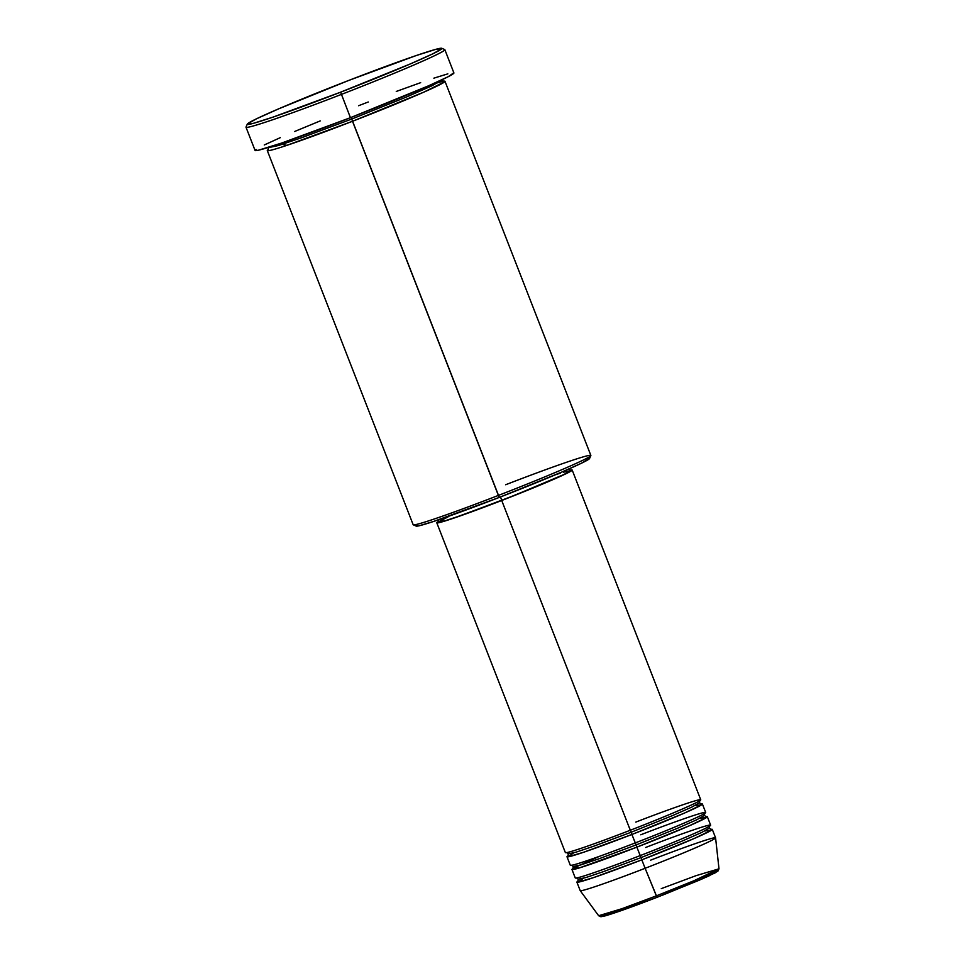 <?xml version="1.0" encoding="UTF-8"?>
<svg xmlns="http://www.w3.org/2000/svg" width="965" height="965" viewBox="0 0 965 965"><rect width="100%" height="100%" fill="white"/><g stroke="black" fill="none" stroke-linecap="round" stroke-linejoin="round"><path stroke-width="1.45" d="M661.278 888.632L696.006 875.677L718.997 868.814L693.823 880.792L656.357 895.87L657.044 897.317L699.215 880.213L715.511 872.662L714.619 871.528M628.263 825.051L631.194 832.228L593.559 846.269L575.96 852.192L568.301 853.856L575.96 852.192L593.559 846.269L631.194 832.228L631.93 834.472L583.608 852.252L567.77 856.908L573.62 852.891M633.209 837.741L636.14 844.918L598.493 858.959L580.906 864.881L573.246 866.546L580.906 864.881L598.493 858.959L636.14 844.918L636.876 847.149L579.229 867.957L574.211 867.788L599.446 856.329M638.154 850.418L641.086 857.596L603.439 871.636L585.851 877.559L578.192 879.224L585.851 877.559L603.439 871.636L641.086 857.596L641.822 859.839L593.499 877.619L577.661 882.275L583.499 878.259M351.091 117.416L499.291 497.409A93.086 3.571 -21.3 0 0 589.555 458.532L590.845 455.601A95.354 3.655 158.7 0 1 498.386 495.419A95.354 3.655 -21.3 0 0 590.857 455.444L444.986 81.289A95.354 3.655 158.7 0 1 352.502 121.276L286.894 145.341L279.452 143.797M505.648 484.744A95.354 3.655 158.7 0 1 590.845 455.601M247.305 124.111A104.437 4.005 158.7 0 1 348.582 80.493L278.656 108.84L256.292 118.9L247.366 124.015L253.24 123.375L273.035 117.115L340.621 92.182A104.437 4.005 158.7 0 1 247.305 124.111L246.015 127.042A106.717 4.101 -21.3 0 0 341.357 94.425A106.717 4.101 -21.3 0 0 444.72 49.565L441.777 48.286A104.437 4.005 158.7 0 1 340.621 92.182L350.428 117.682A106.717 4.101 -21.3 0 0 453.912 72.942L444.853 49.685A106.717 4.101 158.7 0 1 341.357 94.425A106.717 4.101 158.7 0 1 246.003 127.211L255.074 150.468A106.717 4.101 -21.3 0 0 350.428 117.682L340.621 92.182L410.547 63.835L432.911 53.775L441.837 48.672L435.963 49.299L416.168 55.56L348.582 80.493A104.437 4.005 158.7 0 1 441.777 48.286M351.767 119.033L301.985 137.597L278.716 145.438L268.584 147.633L278.716 145.438L301.985 137.597L351.767 119.033L406.072 97.175L431.801 85.861L442.042 79.998L431.801 85.861L406.072 97.175L351.767 119.033L352.502 121.276A95.354 3.655 158.7 0 1 267.293 150.576A95.354 3.655 158.7 0 1 268.451 149.43M567.01 856.799L570.303 865.255A72.652 2.786 -21.3 0 0 635.235 842.928L631.93 834.472L635.235 842.928A72.652 2.786 -21.3 0 0 705.692 812.47L702.387 804.014A72.652 2.786 158.7 0 1 631.93 834.472A72.652 2.786 158.7 0 1 567.01 856.799A72.652 2.786 158.7 0 1 568.096 855.786M700.904 804.014A72.652 2.786 158.7 0 1 702.387 804.014M436.795 522.813L565.357 852.565A72.652 2.786 -21.3 0 0 630.29 830.25L501.716 500.485A72.652 2.786 158.7 0 1 436.795 522.813A72.652 2.786 158.7 0 1 438.653 521.341L436.843 522.632L437.603 522.921L450.438 519.254L501.716 500.485L630.29 830.25A72.652 2.786 -21.3 0 0 700.747 799.78L572.173 470.027A72.652 2.786 158.7 0 1 501.716 500.485L555.02 478.749L570.291 471.511L572.076 469.943L569.808 470.208A72.652 2.786 158.7 0 1 572.173 470.027M438.11 519.942L438.906 521.993A70.385 2.702 -21.3 0 0 501.8 500.365L500.473 496.951L501.8 500.365A70.385 2.702 -21.3 0 0 570.062 470.848L569.266 468.809M443.357 81.229A95.354 3.655 158.7 0 1 444.986 81.289M645.115 868.295L656.357 895.87A64.595 2.485 -21.3 0 0 718.997 868.814L717.876 871.214L703.642 878.283L657.044 897.317L645.115 868.295A72.652 2.786 -21.3 0 0 715.584 837.837A72.652 2.786 158.7 0 1 645.115 868.295L641.822 859.839L645.115 868.295A72.652 2.786 158.7 0 1 580.206 890.647A72.652 2.786 -21.3 0 0 645.115 868.295M650.651 860.153A72.652 2.786 158.7 0 1 715.584 837.861L718.997 868.814M710.795 829.381A72.652 2.786 158.7 0 1 712.279 829.381A72.652 2.786 158.7 0 1 641.822 859.839A72.652 2.786 158.7 0 1 576.901 882.167A72.652 2.786 158.7 0 1 577.987 881.154M571.956 869.477L575.249 877.933A72.652 2.786 -21.3 0 0 640.181 855.605L636.876 847.149L640.181 855.605A72.652 2.786 -21.3 0 0 710.638 825.147L707.333 816.692A72.652 2.786 158.7 0 1 636.876 847.149A72.652 2.786 158.7 0 1 571.956 869.477A72.652 2.786 158.7 0 1 573.041 868.476M705.849 816.692A72.652 2.786 158.7 0 1 707.333 816.692M603.704 914.772L603.378 916.316L618.251 911.66L657.044 897.317C632.992 906.593 615.827 912.745 605.538 915.773L600.906 916.75L598.65 915.737A64.595 2.485 -21.3 0 0 656.357 895.87L622.003 908.68L598.65 915.737L580.206 890.647L576.901 882.167M662.75 895.086L702.822 878.633M706.404 877.052L709.54 875.617M714.329 873.301L715.933 872.432M607.069 915.315L629.94 907.51M634.994 905.665L651.363 899.501M358.558 105.728L368.268 101.988M396.265 91.458L420.656 82.664M433.864 78.165L447.832 73.859M453.767 72.809L448.387 76.609L428.713 85.74L350.428 117.682L281.37 143.146L258.234 150.275L255.218 150.588L256.014 149.418M264.253 144.979L280.272 137.669M294.602 131.505L320.223 120.915M267.293 150.576L413.165 524.719A95.354 3.655 -21.3 0 0 498.386 495.419L352.502 121.276L423.768 92.158L444.732 81.748L442.26 81.446L431.452 84.534M589.434 458.266L581.557 463.164L561.618 472.138L499.291 497.409L433.599 521.45L418.87 525.841L416.241 526.118L416.94 525.093M555.502 474.744L560.46 473.127M563.536 472.175L569.965 470.763L564.006 474.478L514.647 495.334L460.848 515.575L445.432 520.666L438.954 521.812M439.533 521.293L447.953 516.951M451.487 515.334L452.259 514.996M498.386 495.419A95.354 3.655 158.7 0 1 413.285 524.827L416.217 526.106A93.086 3.571 -21.3 0 0 499.291 497.409L498.386 495.419M704.776 830.974L711.579 830.129L694.305 838.452L641.822 859.839L641.086 857.596L682.146 841.07L701.591 832.518L709.347 828.091L701.591 832.518L682.146 841.07L641.086 857.596L640.181 855.605C659.855 848.114 707.61 828.706 710.59 825.34C711.712 822.687 665.609 839.647 645.706 847.475M699.83 818.296L706.645 817.439L689.372 825.763L636.876 847.149L636.14 844.918L677.201 828.392L696.646 819.828L704.402 815.401L696.646 819.828L677.201 828.392L636.14 844.918L635.235 842.928C654.909 835.425 702.665 816.016 705.644 812.651C706.766 809.997 660.663 826.969 640.76 834.797M694.884 805.606L701.7 804.762L684.426 813.085L631.93 834.472L631.194 832.228L672.255 815.702L691.712 807.15L699.456 802.723L691.712 807.15L672.255 815.702L631.194 832.228L630.29 830.238C649.964 822.747 697.719 803.338 700.699 799.973C701.82 797.319 655.718 814.279 635.814 822.108M566.612 852.541L568.301 853.856L567.951 855.967M571.557 865.219L573.246 866.546L572.896 868.657M576.503 877.909L578.192 879.224L577.842 881.335M268.475 147.392L268.294 149.635M712.279 829.381L715.584 837.837M441.97 79.745L443.611 81.277M438.918 82.302L431.391 84.558M709.697 825.98L709.347 828.091L711.036 829.405M704.752 813.29L704.402 815.401L706.091 816.728M699.806 800.612L699.456 802.723L701.145 804.038"/></g></svg>
